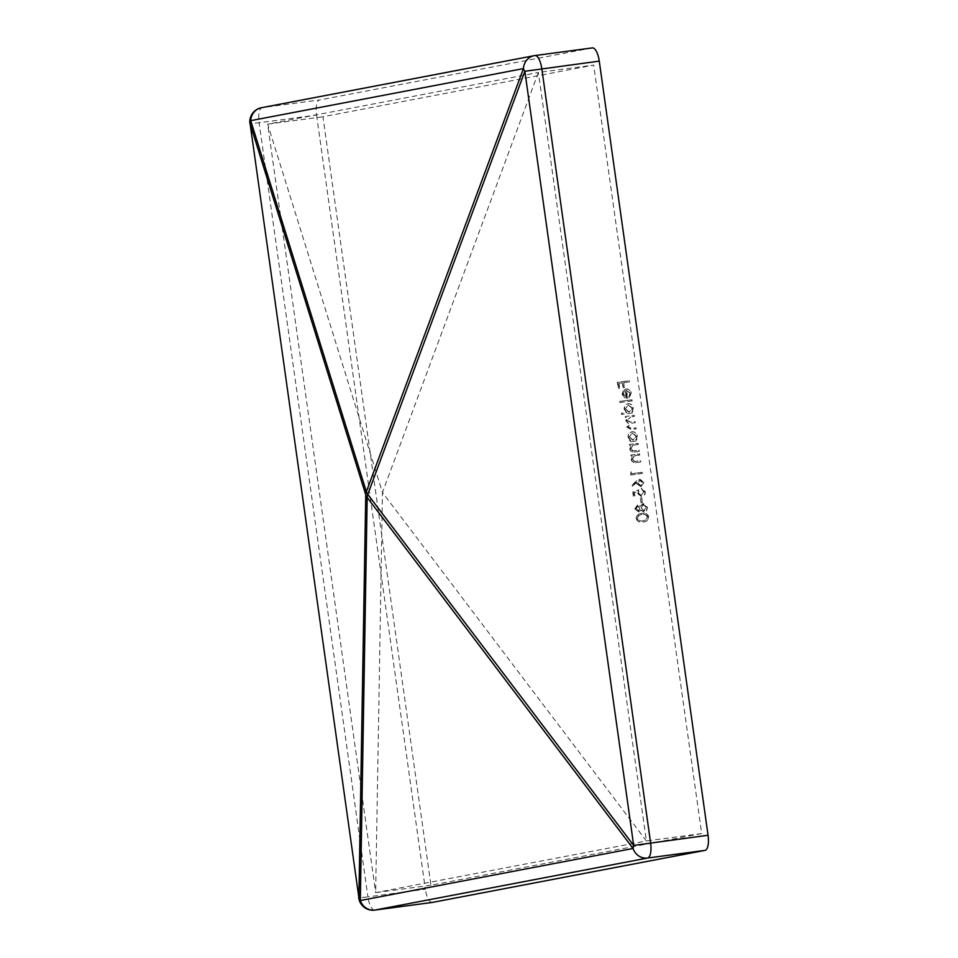 <?xml version="1.0" encoding="UTF-8"?>
<svg xmlns="http://www.w3.org/2000/svg" width="958" height="958" viewBox="0 0 958 958"><rect width="100%" height="100%" fill="white"/><g stroke="black" fill="none" stroke-linecap="round" stroke-linejoin="round"><path stroke-width="0.72" stroke-dasharray="4.79 3.59" d="M635.178 508.949L637.657 504.89L640.399 506.387L643.249 503.489L647.452 507.237L646.638 510.722L644.351 511.991L640.902 509.991L638.375 512.159L640.567 510.051L644.015 512.051L646.303 510.782L647.129 507.297L642.926 503.549L640.064 506.447L637.214 504.974L634.843 509.009L638.854 512.063L634.843 509.009M641.908 472.366L631.418 473.767L631.142 471.851L630.053 472.737L630.376 475.048L642.064 473.491L642.243 472.306L642.064 473.491M636.387 455.493L639.477 455.074L639.321 453.96L630.783 455.098L630.939 456.212L632.472 456.008L631.274 459.708C632.005 462.175 633.609 463.121 636.088 462.546L640.447 461.96L640.291 460.846L634.304 461.505L632.292 459.373L634.124 455.972L636.723 455.421L634.459 455.9L632.292 459.373M634.903 444.919L637.992 444.512L637.836 443.386L629.298 444.524L629.454 445.65L630.987 445.446L629.789 449.146C630.52 451.601 632.124 452.547 634.603 451.972L638.962 451.398L638.806 450.272L632.819 450.931L630.807 448.811L632.639 445.398L635.238 444.859L632.975 445.338L630.807 448.811M628.101 437.171L630.352 440.632L628.771 440.848L628.927 441.961L637.477 440.824L637.321 439.71L635.837 439.902L636.95 435.962C636.292 433.088 634.579 431.699 631.825 431.795L631.825 431.795C629.178 432.453 627.933 434.249 628.101 437.171L628.436 437.111C628.268 434.178 629.514 432.393 632.16 431.735C634.915 431.639 636.615 433.028 637.274 435.89L636.95 435.962M619.886 402.552L631.873 400.959L631.717 399.833L619.73 401.438L619.886 402.552L619.73 401.438M627.37 398.3L626.233 390.134L629.849 393.043L628.52 396.636L629.143 397.57L630.915 393.043C630.292 390.217 628.604 388.888 625.873 389.032L623.167 390.469L622.077 394.241L624.269 397.702L627.706 398.229L624.269 397.702M701.675 833.568L646.387 840.944L538.384 72.473L267.653 124.145L382.458 492.484L538.384 72.473L593.673 65.096L322.942 116.768L430.944 885.24L701.675 833.568L593.673 65.096M623.502 382.661L629.19 381.907L629.035 380.781L617.347 382.338L618.197 388.421L619.395 388.265L618.7 383.308L622.305 382.817L622.999 387.786L624.197 387.631L623.838 382.601L624.197 387.631M624.173 409.15L626.496 412.599L621.395 413.281L621.55 414.407L633.537 412.802L633.382 411.689L631.897 411.88L633.01 407.94C632.352 405.066 630.639 403.677 627.897 403.773L627.897 403.773C625.239 404.432 623.993 406.228 624.173 409.15L624.496 409.09C624.329 406.156 625.574 404.372 628.22 403.713C630.975 403.617 632.687 405.006 633.334 407.869L633.01 407.94M627.155 420.394L630.759 422.131L635.106 421.544L635.262 422.67L631.106 423.244L628.041 426.645L631.358 428.406L635.98 427.795L636.148 428.921L631.514 429.531L627.011 426.981L628.604 423.364L626.137 420.73L627.334 417.365L625.849 417.568L625.682 416.443L634.232 415.305L634.388 416.431L630.46 416.969L634.052 416.49L633.897 415.365L625.358 416.502L625.514 417.628L626.999 417.425L625.802 420.801L628.28 423.424L626.688 427.052L631.178 429.591L635.813 428.98L635.657 427.855L631.023 428.477L627.706 426.717L630.771 423.304L634.938 422.729L634.771 421.616L630.436 422.191L626.831 420.466L630.795 416.91L626.831 420.466M643.644 482.521L639.884 479.144L636.351 481.06L631.538 485.502L632.292 486.281L636.555 482.341L636.627 483.658L641.201 486.796L643.968 482.449L640.938 486.832L636.627 483.658M638.22 492.795L638.423 489.957L632.759 492.017L633.477 497.142L634.675 496.986L634.088 492.735L637.058 491.658L637.046 493.154L641.417 496.579C643.944 496.04 645.117 494.412 644.926 491.67L641.094 488.305L643.74 491.897L641.213 495.466L638.22 492.795L641.213 495.466L643.74 491.897M640.998 502.83L642.195 502.675L641.525 497.873L640.327 498.028L640.998 502.83L640.327 498.028M636.172 518.494C637.393 521.583 639.645 522.745 642.926 521.99L644.135 521.775L642.926 521.99C646.303 521.859 648.147 520.146 648.47 516.853C647.249 513.811 644.997 512.698 641.74 513.5L640.794 513.644L641.74 513.5C638.363 513.572 636.519 515.236 636.172 518.494L636.507 518.434C636.842 515.176 638.699 513.512 642.076 513.44C645.333 512.626 647.584 513.751 648.794 516.793C648.482 520.074 646.638 521.787 643.261 521.918C639.968 522.673 637.717 521.511 636.507 518.434M316.559 115.08L425.352 889.216L367.908 896.88L259.115 122.744L316.559 115.08A14.298 5.077 82.4 0 1 319.553 99.967L262.109 107.631A14.298 13.376 79.2 0 0 261.426 107.739M592.284 47.912L319.553 99.967M432.13 902.448A14.298 5.077 82.4 0 1 425.352 889.216M430.944 885.24L375.656 892.616L382.458 492.484L646.387 840.944L375.656 892.616L267.653 124.145L322.942 116.768M624.532 387.559L623.335 387.727L622.628 382.757L619.036 383.236L619.73 388.206L618.533 388.361L617.682 382.278L629.37 380.721L629.19 381.907M629.526 381.835L623.838 382.601M624.604 397.63L622.401 394.181L623.502 390.397L626.197 388.972C628.939 388.828 630.615 390.157 631.25 392.972L629.478 397.51L628.855 396.576L630.172 392.972L626.233 390.134M626.556 390.062L627.706 398.229M626.496 397.247L625.526 390.325L623.933 391.642L623.466 394.097L626.496 397.247L623.131 394.169L623.598 391.702L625.191 390.385L626.173 397.319M620.054 401.378L632.052 399.773L631.873 400.959M632.208 400.899L620.209 402.492M633.334 407.869L632.232 411.82L633.717 411.617L633.873 412.742L621.886 414.347L621.718 413.221L626.496 412.599M626.819 412.539L624.496 409.09M625.55 408.958L629.466 412.191L632.292 408.048L628.4 404.827L625.215 409.03L628.065 404.887L631.969 408.12L629.131 412.251L625.215 409.03M637.274 435.89L636.172 439.842L637.657 439.638L637.812 440.764L629.262 441.901L629.107 440.788L630.352 440.632M630.687 440.572L628.436 437.111M629.49 436.98L633.394 440.213L636.232 436.07L632.328 432.848L629.155 437.052L632.005 432.908L635.896 436.141L633.07 440.273L629.155 437.052M631.142 448.739L633.154 450.871L639.142 450.212L639.297 451.326L634.926 451.913C632.46 452.487 630.855 451.541 630.125 449.074L631.322 445.374L629.777 445.59L629.622 444.464L638.172 443.326L637.992 444.512M638.327 444.452L635.238 444.859M632.627 459.313L634.639 461.445L640.627 460.774L640.782 461.9L636.411 462.486C633.945 463.049 632.34 462.103 631.609 459.648L632.807 455.948L631.262 456.152L631.106 455.038L639.657 453.888L639.477 455.074M639.812 455.014L636.723 455.421M642.399 473.432L630.711 474.988L630.388 472.677L631.478 471.779L631.418 473.767M631.753 473.707L642.243 472.306M636.962 483.586L636.89 482.281L632.627 486.209L631.873 485.431L639.884 479.144L643.968 482.449M638.124 483.191L640.842 485.706L642.782 482.676L640.076 480.257L637.788 483.263L639.752 480.329L642.447 482.736L640.519 485.766L637.788 483.263M644.075 491.837L641.429 488.233L645.261 491.61C645.452 494.34 644.279 495.981 641.752 496.519L637.381 493.095L637.393 491.598L634.412 492.675L635.01 496.927L633.813 497.082L633.094 491.957L638.423 489.957M638.758 489.897L638.543 492.735M640.651 497.968L641.86 497.801L642.195 502.675M642.531 502.603L641.333 502.77M636.363 508.722L638.507 510.973L640.124 508.267L637.836 506.004L636.028 508.794L637.501 506.075L639.788 508.339L638.172 511.033L636.028 508.794M641.321 508.135L644.219 510.865L646.255 507.405L643.441 504.603L640.986 508.207L643.117 504.674L645.932 507.477L643.884 510.925L640.986 508.207M647.608 516.985C646.554 514.674 644.77 513.859 642.219 514.554L641.896 514.626C644.435 513.931 646.231 514.733 647.273 517.057L645.644 520.002L642.77 520.865C640.231 521.499 638.435 520.661 637.381 518.374C637.753 515.871 639.249 514.614 641.896 514.626L642.219 514.554C639.585 514.554 638.076 515.811 637.717 518.314C638.77 520.601 640.567 521.427 643.105 520.805L645.979 519.943L647.273 517.057M535.043 55.552L262.109 107.631A14.298 5.077 82.4 0 0 259.115 122.744L249.942 123.774M374.794 910.1A14.298 5.077 82.4 0 1 367.908 896.88L358.735 897.909"/><path stroke-width="1.44" d="M535.043 55.552L592.284 47.912A14.298 5.077 82.4 0 1 592.379 47.9L534.935 55.564A14.298 14.298 0 0 0 534.145 55.684L261.426 107.739A14.298 13.376 79.2 0 0 250.721 120.648L366.363 491.705L523.451 68.593A14.298 13.376 -100.8 0 1 534.145 55.684A14.298 13.376 -100.8 0 1 534.839 55.576A14.298 5.077 82.4 0 1 534.935 55.564A14.298 5.077 82.4 0 1 541.821 68.784L650.614 842.92A14.298 5.077 82.4 0 1 647.62 858.033A14.298 13.376 -100.8 0 1 633.058 848.477A14.298 8.802 -37.1 0 1 633.657 845.411L708.058 835.256L599.265 61.12L524.864 71.275L367.788 494.388L633.657 845.411L524.864 71.275A14.298 8.43 20.4 0 1 523.451 68.593L250.721 120.648A14.298 10.275 162.7 0 0 250.11 123.714L358.903 897.85A14.298 9.903 1 0 0 360.328 900.532A14.298 13.376 79.2 0 0 374.889 910.088L432.333 902.424L705.064 850.369L647.62 858.033L374.889 910.088A14.298 5.077 82.4 0 1 374.794 910.1L432.238 902.436A14.298 5.077 82.4 0 1 432.13 902.448M708.058 835.256A14.298 5.077 82.4 0 1 705.064 850.369M592.379 47.9A14.298 5.077 82.4 0 1 599.265 61.12M365.752 494.771A14.298 9.903 1 0 0 367.177 497.453A14.298 8.802 -37.1 0 1 367.788 494.388A14.298 8.43 20.4 0 1 366.363 491.705A14.298 10.275 162.7 0 0 365.752 494.771L250.11 123.714L358.903 897.85L365.752 494.771M633.058 848.477L367.177 497.453L360.328 900.532L633.058 848.477M358.735 897.909A14.298 14.298 0 0 0 374.794 910.1M261.426 107.739A14.298 14.298 0 0 0 249.942 123.774"/></g></svg>
